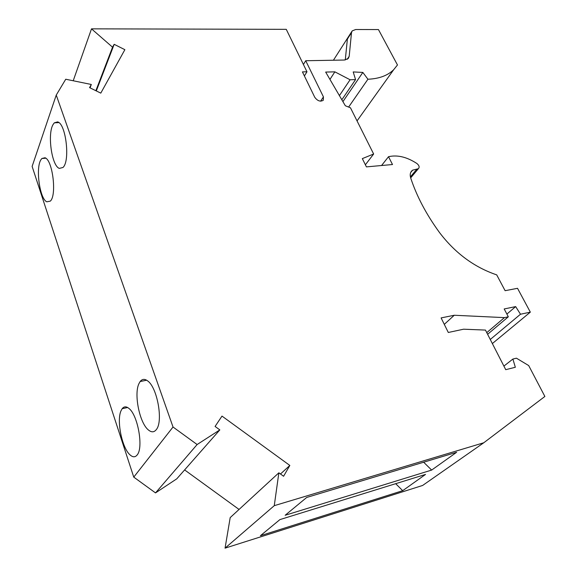 <?xml version="1.0" encoding="UTF-8"?>
<svg xmlns="http://www.w3.org/2000/svg" width="577" height="577" viewBox="0 0 577 577"><rect width="100%" height="100%" fill="white"/><g stroke="black" fill="none" stroke-linecap="round" stroke-linejoin="round"><path stroke-width="0.87" d="M219.83 429.894L197.125 444.528L155.516 492.902L176.771 478.831L219.83 429.894L215.084 426.446L221.994 416.096L289.834 465.444L283.588 476.263L278.857 472.815L230.194 517.605L225.059 548.15L422.624 485.459L483.793 442.754L544.876 396.464L528.691 365.566L516.437 358.187L512.881 359.06L515.34 367.268L505.733 369.677L485.452 330.08L463.598 329.2L448.3 332.475L441.102 317.913L454.25 315.251L504.449 317.624L508.323 316.802L504.19 308.955L515.665 306.603L520.497 314.227L490.262 339.478M184.611 469.916L239.058 509.448M155.516 492.902L133.756 477.114L32.124 166.414L56.25 95.068L173.028 427.016L133.756 477.114M304.396 75.955L306.971 71.779L286.257 29.333L91.505 28.85L73.214 80.766M56.25 95.068L65.742 79.237L91.317 84.48L89.543 87.61L100.787 93.128L124.87 49.687L114.174 44.321L112.544 47.191L91.505 28.85M197.125 444.528L173.028 427.016M225.059 548.15L274.263 505.668L278.857 472.815M274.263 505.668L483.793 442.754M492.354 343.56L530.335 312.143L520.497 314.227M530.335 312.143L517.526 288.312L505.113 290.693L496.71 274.876C474.258 267.252 455.195 253.152 439.537 232.581C426.28 214.37 416.666 196.166 410.701 177.983C409.67 174.478 410.312 171.867 412.627 170.165L418.368 168.708L410.673 177.882M341.836 99.778L355.555 79.597L350.088 79.763L334.862 71.844L325.666 72.075L345.327 105.75L350.47 107.798L373.644 154.009L362.327 158.617L366.417 166.883L392.504 164.532L388.523 156.699C397.402 154.694 406.85 156.958 416.868 163.479C419.241 165.469 419.739 167.215 418.368 168.708M355.555 79.597L353.211 71.93L362.846 72.428L367.931 79.229L348.623 107.062M306.971 71.779L302.427 71.894L314.739 97.246C317.465 100.953 320.314 101.963 323.286 100.275L323.437 96.886L305.716 60.729L344.375 60.037L348.299 58.465L349.2 56.279L351.501 32.644L352.194 30.884L355.692 29.506L378.447 29.564L397.474 64.97L393.665 69.73C387.629 75.601 379.046 78.768 367.931 79.229M342.918 101.631L362.846 72.428M350.088 79.763L339.406 95.616M334.862 71.844L329.943 79.41M373.644 154.009L365.378 164.784M388.523 156.699L381.57 165.52M444.29 324.361L454.25 315.251M486.757 332.64L504.449 317.624M487.615 334.307L508.323 316.802M506.88 314.076L515.665 306.603M95.869 90.719L112.544 47.191M96.294 90.928L114.174 44.321M91.317 84.48L90.055 87.855M57.556 121.906L54.346 122.822L53.214 124.329C47.184 133.503 51.692 165.974 59.323 168.383L62.943 167.489C70.38 161.271 65.922 123.341 57.556 121.906M147.568 380.849C144.647 378.692 142.166 378.923 140.132 381.541L138.862 383.813C133.799 394.452 139.627 423.006 148.354 429.93C151.499 432.562 154.182 432.411 156.403 429.483C163.406 421.188 157.189 387.181 147.568 380.849M44.977 157.759L41.854 158.495L40.967 159.678C35.406 167.828 39.726 198.928 46.809 201.813L50.293 201.135C56.993 195.466 52.644 159.807 44.977 157.759M128.967 408.458C126.276 406.251 124.012 406.338 122.165 408.704L121.033 410.759C116.46 420.496 121.949 447.81 129.955 454.799C132.825 457.438 135.27 457.446 137.283 454.806C143.615 447.377 137.773 414.986 128.967 408.458M280.48 473.998L289.834 465.444M431.646 470.075L456.638 452.281L306.712 497.446L285.153 515.268L431.646 470.075L423.655 462.22M402.717 490.666L425.53 474.424L279.91 519.603L260.415 535.716L402.717 490.666L395.671 483.692M503.901 366.092L512.881 359.06M303.415 64.501L305.716 60.729M351.501 32.644L347.383 39.077L345.284 59.965M410.406 176.872L416.947 169.061M320.624 101.177L323.437 96.886M347.188 59.359L349.2 56.279M351.826 31.461L333.427 60.232M393.665 69.73L357.04 120.903M412.627 170.165L410.709 172.465M58.84 122.598L54.346 122.822M146.637 380.214L140.132 381.541M45.792 158.221L41.854 158.495M127.64 407.513L122.165 408.704"/></g></svg>
